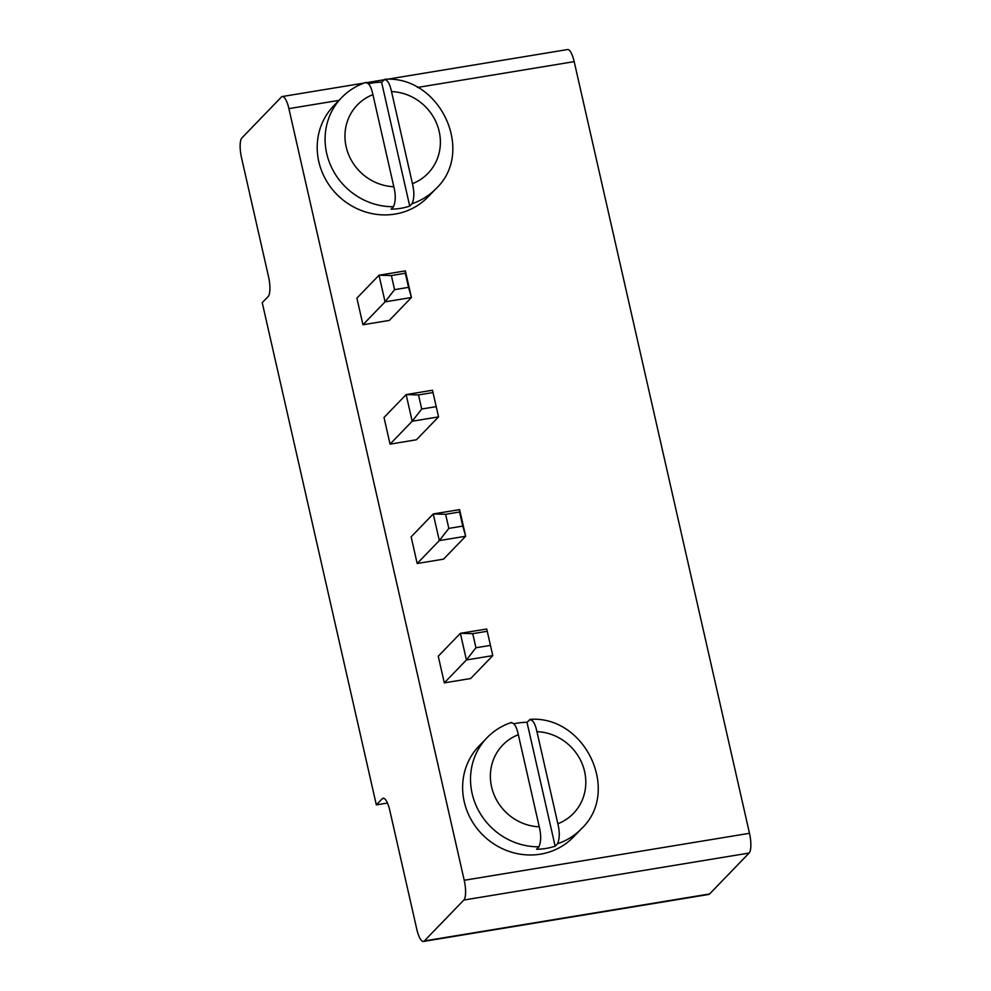 <?xml version="1.0" encoding="UTF-8"?>
<svg xmlns="http://www.w3.org/2000/svg" width="991" height="991" viewBox="0 0 991 991"><rect width="100%" height="100%" fill="white"/><g stroke="black" fill="none" stroke-linecap="round" stroke-linejoin="round"><path stroke-width="1.49" d="M282.286 96.536A16.389 4.658 -99.4 0 1 288.901 108.626L464.222 880.281A16.389 4.658 80.6 0 1 463.838 900.039L424.334 940.942A16.389 4.658 80.6 0 1 423.43 941.45A16.389 4.658 80.6 0 1 416.815 929.372L389.773 810.316A16.389 4.658 -99.4 0 0 383.158 798.226A16.389 4.658 -99.4 0 0 382.266 798.734L376.332 804.878L262.231 302.651L268.165 296.52A16.389 4.658 -99.4 0 0 268.549 276.762L241.507 157.705A16.389 4.658 80.6 0 1 241.891 137.947L281.394 97.044A16.389 4.658 -99.4 0 1 282.286 96.536L363.982 83.083M417.446 87.456L574.185 61.628L749.493 833.295A16.389 4.658 80.6 0 1 749.109 853.053L709.606 893.956A16.389 4.658 80.6 0 1 708.714 894.464L423.43 941.45M362.941 324.763L356.896 298.13L379.02 275.225L385.065 301.859L411.426 297.511L389.302 320.415L362.941 324.763L385.065 301.859L394.579 289.657L408.54 287.365L411.426 297.511L405.369 270.877L379.02 275.225L391.383 275.56L394.579 289.657M444.302 682.861L438.257 656.228L460.369 633.323L486.73 628.988L492.775 655.621L470.663 678.525L444.302 682.861L466.427 659.956L492.775 655.621L486.73 628.988M443.534 559.159L417.186 563.495L411.129 536.862L433.253 513.957L439.31 540.591L465.659 536.242L443.534 559.159M390.058 444.129L384.012 417.496L406.137 394.591L432.485 390.243L438.542 416.877L416.418 439.781L390.058 444.129L412.182 421.225L438.542 416.877L432.485 390.243M574.185 61.628A16.389 4.658 -99.4 0 0 567.57 49.55L387.246 79.255M376.332 804.878L387.469 803.044M486.692 631.366L472.744 633.658L460.369 633.323L466.427 659.956L475.94 647.767L489.901 645.463M417.186 563.495L439.31 540.591L448.824 528.389L462.772 526.097L465.659 536.242L459.613 509.622L433.253 513.957L445.616 514.292L448.824 528.389M432.448 392.634L418.499 394.926L406.137 394.591L412.182 421.225L421.708 409.023L435.656 406.731M381.585 82.203L385.041 79.23C440.078 75.712 475.655 151.908 435.879 188.786L427.976 196.961A65.567 61.492 -136 0 1 395.062 214.081A65.567 61.492 -136 0 1 325.928 179.953A65.567 61.492 -136 0 1 333.67 105.876L341.561 97.688A65.567 61.492 -136 0 0 331.564 167.429A65.567 61.492 -136 0 0 393.501 206.723L391.123 209.175A65.567 61.492 -136 0 0 400.587 208.358A65.567 61.492 -136 0 0 409.729 206.116L381.585 82.203A65.567 61.492 -136 0 0 372.12 83.033A65.567 61.492 -136 0 0 368.59 83.715M391.383 275.56L405.331 273.256L405.369 270.877M405.331 273.256L408.54 287.365M472.744 633.658L475.94 647.767M445.616 514.292L459.576 512L459.613 509.622M459.576 512L462.772 526.097M418.499 394.926L421.708 409.023M527.001 722.29L530.458 719.317C585.495 715.787 621.072 791.982 581.308 828.86L573.405 837.036A65.567 61.492 -136 0 1 540.479 854.155A65.567 61.492 -136 0 1 471.357 820.028A65.567 61.492 -136 0 1 479.087 745.95L486.99 737.762A65.567 61.492 -136 0 0 476.993 807.504A65.567 61.492 -136 0 0 538.918 846.797L536.552 849.25A65.567 61.492 -136 0 0 546.016 848.432A65.567 61.492 -136 0 0 555.158 846.19L527.001 722.29A65.567 61.492 -136 0 0 517.537 723.108A65.567 61.492 -136 0 0 514.007 723.802M435.879 188.786A65.567 61.492 -136 0 1 412.095 203.663L409.729 206.116M581.308 828.86A65.567 61.492 -136 0 1 557.524 843.737L555.158 846.19M412.442 183.657L391.519 91.568A49.166 46.119 -136 0 1 439.186 131.493A49.166 46.119 -136 0 1 412.442 183.657C414.411 191.882 414.3 198.547 412.095 203.663M383.951 79.751C387.196 79.23 389.711 83.17 391.519 91.568M372.913 94.641L393.836 186.729A49.166 46.119 -136 0 1 346.156 146.804A49.166 46.119 -136 0 1 372.913 94.641C371.105 86.229 368.59 82.29 365.345 82.823M393.501 206.723C395.694 201.607 395.805 194.942 393.836 186.729M557.859 823.744L536.936 731.643A49.166 46.119 -136 0 1 584.603 771.568A49.166 46.119 -136 0 1 557.859 823.744C559.841 831.957 559.717 838.621 557.524 843.737M529.367 719.825C532.613 719.305 535.14 723.244 536.936 731.643M518.33 734.715L539.253 826.804A49.166 46.119 -136 0 1 491.586 786.891A49.166 46.119 -136 0 1 518.33 734.715C516.534 726.316 514.007 722.377 510.774 722.897M538.918 846.797C541.123 841.693 541.235 835.017 539.253 826.804M288.901 108.626L338.972 100.376M464.222 880.281L749.493 833.295M463.838 900.039L749.109 853.053M424.334 940.942L709.606 893.956M382.266 798.734L384.161 798.424M367.289 82.538L383.901 79.8M366.026 82.364C356.599 85.511 348.436 90.627 341.561 97.688M511.455 722.439C502.016 725.585 493.865 730.701 486.99 737.762"/></g></svg>
